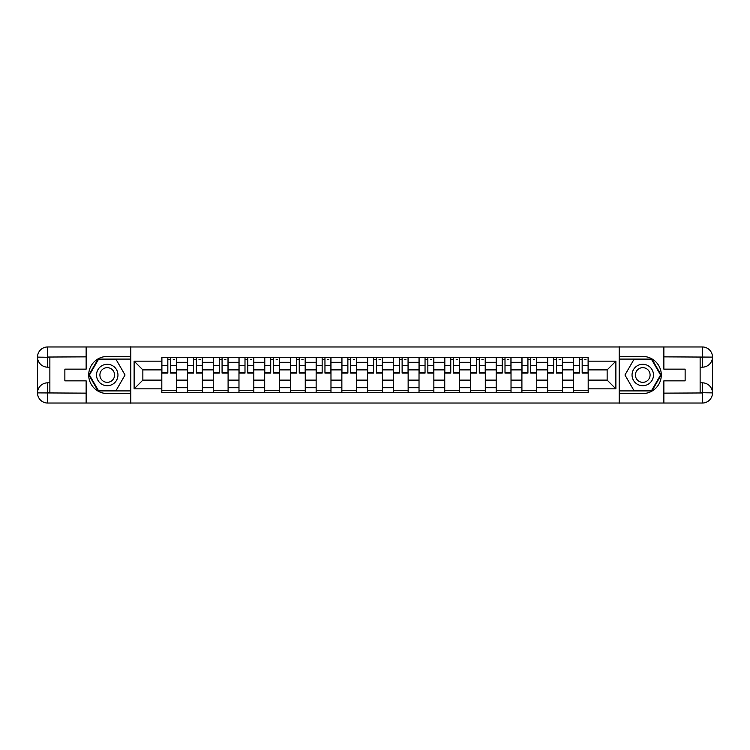 <?xml version="1.0" encoding="UTF-8"?>
<svg xmlns="http://www.w3.org/2000/svg" width="750" height="750" viewBox="0 0 750 750"><rect width="100%" height="100%" fill="white"/><g stroke="black" fill="none" stroke-linecap="round" stroke-linejoin="round"><path stroke-width="1.12" d="M81.684 403.031L668.316 403.031M668.316 346.969L81.684 346.969M187.537 392.728L187.537 362.306L176.653 362.306L176.653 392.728M176.653 362.306L176.653 357.272M187.537 362.306L187.537 357.272M202.378 357.272L202.378 392.728M213.253 392.728L213.253 357.272M228.094 357.272L228.094 392.728M238.978 392.728L238.978 357.272M253.819 357.272L253.819 392.728M264.694 392.728L264.694 357.272M279.534 357.272L279.534 392.728M290.419 392.728L290.419 357.272M305.259 357.272L305.259 392.728M316.144 392.728L316.144 357.272M330.975 357.272L330.975 392.728M341.859 392.728L341.859 357.272M356.7 357.272L356.7 392.728M367.584 392.728L367.584 357.272M382.416 357.272L382.416 392.728M393.3 392.728L393.3 357.272M408.141 357.272L408.141 392.728M419.025 392.728L419.025 357.272M433.856 357.272L433.856 392.728M444.741 392.728L444.741 357.272M459.581 357.272L459.581 392.728M470.466 392.728L470.466 357.272M485.306 357.272L485.306 392.728M496.181 392.728L496.181 357.272M511.022 357.272L511.022 392.728M521.906 392.728L521.906 357.272M536.747 357.272L536.747 392.728M547.622 392.728L547.622 357.272M562.463 357.272L562.463 392.728M573.347 392.728L573.347 357.272M573.347 380.109L562.463 380.109M547.622 380.109L536.747 380.109M521.906 380.109L511.022 380.109M496.181 380.109L485.306 380.109M470.466 380.109L459.581 380.109M444.741 380.109L433.856 380.109M419.025 380.109L408.141 380.109M393.3 380.109L382.416 380.109M367.584 380.109L356.7 380.109M341.859 380.109L330.975 380.109M316.144 380.109L305.259 380.109M290.419 380.109L279.534 380.109M264.694 380.109L253.819 380.109M238.978 380.109L228.094 380.109M213.253 380.109L202.378 380.109M187.537 380.109L176.653 380.109M573.347 369.891L562.463 369.891M547.622 369.891L536.747 369.891M521.906 369.891L511.022 369.891M496.181 369.891L485.306 369.891M470.466 369.891L459.581 369.891M444.741 369.891L433.856 369.891M419.025 369.891L408.141 369.891M393.3 369.891L382.416 369.891M367.584 369.891L356.7 369.891M341.859 369.891L330.975 369.891M316.144 369.891L305.259 369.891M290.419 369.891L279.534 369.891M264.694 369.891L253.819 369.891M238.978 369.891L228.094 369.891M213.253 369.891L202.378 369.891M187.537 369.891L176.653 369.891M142.856 380.109L161.812 380.109L161.812 369.891L142.856 369.891L142.856 380.109L134.119 388.847L134.119 361.153L161.812 361.153L161.812 369.891M588.188 369.891L588.188 380.109L607.144 380.109L607.144 369.891L588.188 369.891L588.188 357.272L161.812 357.272L161.812 361.153M588.188 361.153L615.881 361.153L615.881 388.847L588.188 388.847L588.188 380.109M161.812 380.109L161.812 392.728L588.188 392.728L588.188 388.847M161.812 388.847L134.119 388.847M619.181 403.275L619.181 346.725M130.819 403.275L130.819 346.725M176.653 390.253L161.812 390.253M167.831 359.747L170.634 359.747M202.378 390.253L187.537 390.253M193.556 359.747L196.359 359.747M228.094 390.253L213.253 390.253M219.272 359.747L222.075 359.747M253.819 390.253L238.978 390.253M244.997 359.747L247.8 359.747M279.534 390.253L264.694 390.253M270.712 359.747L273.516 359.747M305.259 390.253L290.419 390.253M296.438 359.747L299.241 359.747M330.975 390.253L316.144 390.253M322.153 359.747L324.956 359.747M356.7 390.253L341.859 390.253M347.878 359.747L350.681 359.747M382.416 390.253L367.584 390.253M373.603 359.747L376.397 359.747M408.141 390.253L393.3 390.253M399.319 359.747L402.122 359.747M433.856 390.253L419.025 390.253M425.044 359.747L427.847 359.747M459.581 390.253L444.741 390.253M450.759 359.747L453.562 359.747M485.306 390.253L470.466 390.253M476.484 359.747L479.288 359.747M511.022 390.253L496.181 390.253M502.2 359.747L505.003 359.747M536.747 390.253L521.906 390.253M527.925 359.747L530.728 359.747M562.463 390.253L547.622 390.253M553.641 359.747L556.444 359.747M588.188 390.253L573.347 390.253M579.366 359.747L582.169 359.747M134.119 361.153L142.856 369.891M607.144 380.109L615.881 388.847M607.144 369.891L615.881 361.153M170.634 373.106L170.634 357.441L176.569 357.441L176.569 373.106L170.634 373.106M167.831 359.587L170.634 359.587M173.278 359.587L174.431 359.587M171.131 357.441L161.897 357.441L161.897 373.106L167.831 373.106L167.831 357.441L167.344 357.441M196.359 373.106L196.359 357.441L202.294 357.441L202.294 373.106L196.359 373.106M193.556 359.587L196.359 359.587M198.994 359.587L200.147 359.587M196.856 357.441L187.622 357.441L187.622 373.106L193.556 373.106L193.556 357.441L193.059 357.441M222.075 373.106L222.075 357.441L228.009 357.441L228.009 373.106L222.075 373.106M219.272 359.587L222.075 359.587M224.719 359.587L225.872 359.587M222.572 357.441L213.338 357.441L213.338 373.106L219.272 373.106L219.272 357.441L218.784 357.441M49.866 367.172L47.644 367.172A10.144 10.144 0 0 1 37.5 357.113A10.144 10.144 0 0 1 47.644 346.969L130.65 346.969L130.65 356.447L107.241 356.447A18.553 18.553 0 0 0 88.697 375A18.553 18.553 0 0 0 107.241 393.553L130.65 393.553L130.65 403.031L47.644 403.031A10.144 10.144 0 0 1 37.5 392.887A10.144 10.144 0 0 1 47.644 382.828L49.866 382.828M130.65 393.553L130.65 356.447M86.137 346.969L86.137 369.15L64.866 369.15L64.866 380.85L86.137 380.85L86.137 403.031M47.644 367.172A10.144 10.144 0 0 1 37.5 357.113L47.644 357.272L47.644 367.172A10.144 10.144 0 0 1 37.5 357.113L37.5 392.887L86.137 393.141M47.644 393.141L47.644 403.031A10.144 10.144 0 0 1 37.5 392.887A10.144 10.144 0 0 1 47.644 382.828L47.644 392.728L49.866 392.728L49.866 357.272L47.644 357.272M130.65 359.091L98.053 359.091L88.875 375L98.053 390.909L130.65 390.909M700.134 382.828L702.356 382.828A10.144 10.144 0 0 1 712.5 392.887A10.144 10.144 0 0 1 702.356 403.031L619.35 403.031L619.35 393.553L642.759 393.553A18.553 18.553 0 0 0 661.303 375A18.553 18.553 0 0 0 642.759 356.447L619.35 356.447L619.35 346.969L702.356 346.969A10.144 10.144 0 0 1 712.5 357.113A10.144 10.144 0 0 1 702.356 367.172L700.134 367.172M619.35 356.447L619.35 393.553M663.862 403.031L663.862 380.85L685.134 380.85L685.134 369.15L663.862 369.15L663.862 346.969M702.356 382.828A10.144 10.144 0 0 1 712.5 392.887L702.356 392.728L702.356 382.828A10.144 10.144 0 0 1 712.5 392.887L712.5 357.113L663.862 356.859M702.356 356.859L702.356 346.969A10.144 10.144 0 0 1 712.5 357.113A10.144 10.144 0 0 1 702.356 367.172L702.356 357.272L700.134 357.272L700.134 392.728L702.356 392.728M619.35 390.909L651.947 390.909L661.125 375L651.947 359.091L619.35 359.091M96.525 375A10.716 10.716 0 0 0 107.241 385.716A10.716 10.716 0 0 0 117.956 375A10.716 10.716 0 0 0 107.241 364.284A10.716 10.716 0 0 0 96.525 375M99.909 375A7.341 7.341 0 0 0 107.241 382.341A7.341 7.341 0 0 0 114.581 375A7.341 7.341 0 0 0 107.241 367.659A7.341 7.341 0 0 0 99.909 375M116.147 359.587L125.044 375L116.147 390.413L98.344 390.413L89.438 375L98.344 359.587L116.147 359.587M632.044 375A10.716 10.716 0 0 0 642.759 385.716A10.716 10.716 0 0 0 653.475 375A10.716 10.716 0 0 0 642.759 364.284A10.716 10.716 0 0 0 632.044 375M635.419 375A7.341 7.341 0 0 0 642.759 382.341A7.341 7.341 0 0 0 650.091 375A7.341 7.341 0 0 0 642.759 367.659A7.341 7.341 0 0 0 635.419 375M651.656 359.587L660.562 375L651.656 390.413L633.853 390.413L624.956 375L633.853 359.587L651.656 359.587M247.8 373.106L247.8 357.441L253.734 357.441L253.734 373.106L247.8 373.106M244.997 359.587L247.8 359.587M250.434 359.587L251.588 359.587M248.297 357.441L239.062 357.441L239.062 373.106L244.997 373.106L244.997 357.441L244.5 357.441M273.516 373.106L273.516 357.441L279.459 357.441L279.459 373.106L273.516 373.106M270.712 359.587L273.516 359.587M276.159 359.587L277.312 359.587M274.012 357.441L264.778 357.441L264.778 373.106L270.712 373.106L270.712 357.441L270.225 357.441M299.241 373.106L299.241 357.441L305.175 357.441L305.175 373.106L299.241 373.106M296.438 359.587L299.241 359.587M301.875 359.587L303.028 359.587M299.738 357.441L290.503 357.441L290.503 373.106L296.438 373.106L296.438 357.441L295.941 357.441M324.956 373.106L324.956 357.441L330.9 357.441L330.9 373.106L324.956 373.106M322.153 359.587L324.956 359.587M327.6 359.587L328.753 359.587M325.453 357.441L316.219 357.441L316.219 373.106L322.153 373.106L322.153 357.441L321.666 357.441M350.681 373.106L350.681 357.441L356.616 357.441L356.616 373.106L350.681 373.106M347.878 359.587L350.681 359.587M353.316 359.587L354.469 359.587M351.178 357.441L341.944 357.441L341.944 373.106L347.878 373.106L347.878 357.441L347.381 357.441M376.397 373.106L376.397 357.441L382.341 357.441L382.341 373.106L376.397 373.106M373.603 359.587L376.397 359.587M379.041 359.587L380.194 359.587M376.894 357.441L367.659 357.441L367.659 373.106L373.603 373.106L373.603 357.441L373.106 357.441M402.122 373.106L402.122 357.441L408.056 357.441L408.056 373.106L402.122 373.106M399.319 359.587L402.122 359.587M404.756 359.587L405.919 359.587M402.619 357.441L393.384 357.441L393.384 373.106L399.319 373.106L399.319 357.441L398.822 357.441M427.847 373.106L427.847 357.441L433.781 357.441L433.781 373.106L427.847 373.106M425.044 359.587L427.847 359.587M430.481 359.587L431.634 359.587M428.334 357.441L419.1 357.441L419.1 373.106L425.044 373.106L425.044 357.441L424.547 357.441M453.562 373.106L453.562 357.441L459.497 357.441L459.497 373.106L453.562 373.106M450.759 359.587L453.562 359.587M456.197 359.587L457.359 359.587M454.059 357.441L444.825 357.441L444.825 373.106L450.759 373.106L450.759 357.441L450.262 357.441M479.288 373.106L479.288 357.441L485.222 357.441L485.222 373.106L479.288 373.106M476.484 359.587L479.288 359.587M481.922 359.587L483.075 359.587M479.775 357.441L470.541 357.441L470.541 373.106L476.484 373.106L476.484 357.441L475.988 357.441M505.003 373.106L505.003 357.441L510.938 357.441L510.938 373.106L505.003 373.106M502.2 359.587L505.003 359.587M507.647 359.587L508.8 359.587M505.5 357.441L496.266 357.441L496.266 373.106L502.2 373.106L502.2 357.441L501.703 357.441M530.728 373.106L530.728 357.441L536.663 357.441L536.663 373.106L530.728 373.106M527.925 359.587L530.728 359.587M533.362 359.587L534.516 359.587M531.216 357.441L521.991 357.441L521.991 373.106L527.925 373.106L527.925 357.441L527.428 357.441M556.444 373.106L556.444 357.441L562.378 357.441L562.378 373.106L556.444 373.106M553.641 359.587L556.444 359.587M559.087 359.587L560.241 359.587M556.941 357.441L547.706 357.441L547.706 373.106L553.641 373.106L553.641 357.441L553.144 357.441M582.169 373.106L582.169 357.441L588.103 357.441L588.103 373.106L582.169 373.106M579.366 359.587L582.169 359.587M584.803 359.587L585.956 359.587M582.656 357.441L573.431 357.441L573.431 373.106L579.366 373.106L579.366 357.441L578.869 357.441M547.622 362.306L536.747 362.306M521.906 362.306L511.022 362.306M496.181 362.306L485.306 362.306M470.466 362.306L459.581 362.306M444.741 362.306L433.856 362.306M419.025 362.306L408.141 362.306M393.3 362.306L382.416 362.306M367.584 362.306L356.7 362.306M341.859 362.306L330.975 362.306M316.144 362.306L305.259 362.306M290.419 362.306L279.534 362.306M264.694 362.306L253.819 362.306M238.978 362.306L228.094 362.306M213.253 362.306L202.378 362.306M573.347 362.306L562.463 362.306M547.622 387.694L536.747 387.694M521.906 387.694L511.022 387.694M496.181 387.694L485.306 387.694M470.466 387.694L459.581 387.694M444.741 387.694L433.856 387.694M419.025 387.694L408.141 387.694M393.3 387.694L382.416 387.694M367.584 387.694L356.7 387.694M341.859 387.694L330.975 387.694M316.144 387.694L305.259 387.694M290.419 387.694L279.534 387.694M264.694 387.694L253.819 387.694M238.978 387.694L228.094 387.694M213.253 387.694L202.378 387.694M187.537 387.694L176.653 387.694M573.347 387.694L562.463 387.694M170.634 372.534L176.569 372.534M170.634 365.447L176.569 365.447M161.897 372.534L167.831 372.534M161.897 365.447L167.831 365.447M196.359 372.534L202.294 372.534M196.359 365.447L202.294 365.447M187.622 372.534L193.556 372.534M187.622 365.447L193.556 365.447M222.075 372.534L228.009 372.534M222.075 365.447L228.009 365.447M213.338 372.534L219.272 372.534M213.338 365.447L219.272 365.447M86.137 356.859L47.4 357.037M37.5 392.887A10.144 10.144 0 0 1 47.644 382.828M37.5 357.113A10.144 10.144 0 0 1 47.644 346.969L47.644 356.859M663.862 393.141L702.6 392.963M712.5 357.113A10.144 10.144 0 0 1 702.356 367.172M712.5 392.887A10.144 10.144 0 0 1 702.356 403.031L702.356 393.141M247.8 372.534L253.734 372.534M247.8 365.447L253.734 365.447M239.062 372.534L244.997 372.534M239.062 365.447L244.997 365.447M273.516 372.534L279.459 372.534M273.516 365.447L279.459 365.447M264.778 372.534L270.712 372.534M264.778 365.447L270.712 365.447M299.241 372.534L305.175 372.534M299.241 365.447L305.175 365.447M290.503 372.534L296.438 372.534M290.503 365.447L296.438 365.447M324.956 372.534L330.9 372.534M324.956 365.447L330.9 365.447M316.219 372.534L322.153 372.534M316.219 365.447L322.153 365.447M350.681 372.534L356.616 372.534M350.681 365.447L356.616 365.447M341.944 372.534L347.878 372.534M341.944 365.447L347.878 365.447M376.397 372.534L382.341 372.534M376.397 365.447L382.341 365.447M367.659 372.534L373.603 372.534M367.659 365.447L373.603 365.447M402.122 372.534L408.056 372.534M402.122 365.447L408.056 365.447M393.384 372.534L399.319 372.534M393.384 365.447L399.319 365.447M427.847 372.534L433.781 372.534M427.847 365.447L433.781 365.447M419.1 372.534L425.044 372.534M419.1 365.447L425.044 365.447M453.562 372.534L459.497 372.534M453.562 365.447L459.497 365.447M444.825 372.534L450.759 372.534M444.825 365.447L450.759 365.447M479.288 372.534L485.222 372.534M479.288 365.447L485.222 365.447M470.541 372.534L476.484 372.534M470.541 365.447L476.484 365.447M505.003 372.534L510.938 372.534M505.003 365.447L510.938 365.447M496.266 372.534L502.2 372.534M496.266 365.447L502.2 365.447M530.728 372.534L536.663 372.534M530.728 365.447L536.663 365.447M521.991 372.534L527.925 372.534M521.991 365.447L527.925 365.447M556.444 372.534L562.378 372.534M556.444 365.447L562.378 365.447M547.706 372.534L553.641 372.534M547.706 365.447L553.641 365.447M582.169 372.534L588.103 372.534M582.169 365.447L588.103 365.447M573.431 372.534L579.366 372.534M573.431 365.447L579.366 365.447"/></g></svg>
